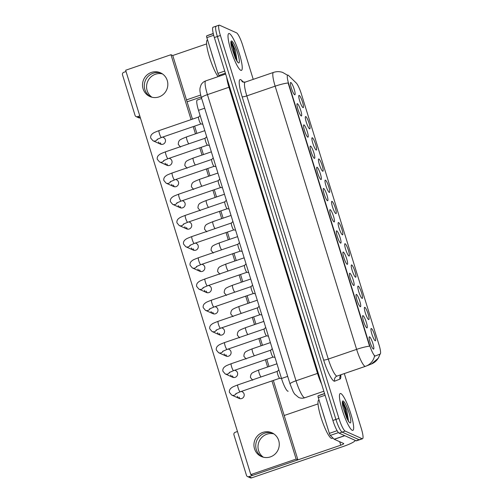 <?xml version="1.0" encoding="UTF-8"?>
<svg xmlns="http://www.w3.org/2000/svg" width="503" height="503" viewBox="0 0 503 503"><rect width="100%" height="100%" fill="white"/><g stroke="black" fill="none" stroke-linecap="round" stroke-linejoin="round"><path stroke-width="0.75" d="M364.832 307.333A6.495 1.163 -108.9 0 1 368.158 314.092A6.495 1.163 -108.9 0 1 368.624 319.568A6.495 1.163 -108.9 0 1 368.598 319.562A6.495 1.163 -108.9 0 1 365.631 313.828A6.495 1.163 -108.9 0 1 364.461 307.478A6.495 1.163 -108.9 0 1 364.832 307.333M358.274 286.138A6.495 1.163 -108.9 0 1 361.6 292.903A6.495 1.163 -108.9 0 1 362.066 298.38A6.495 1.163 -108.9 0 1 362.041 298.367A6.495 1.163 -108.9 0 1 359.067 292.633A6.495 1.163 -108.9 0 1 357.897 286.282A6.495 1.163 -108.9 0 1 358.274 286.138M351.71 264.943A6.495 1.163 -108.9 0 1 355.036 271.708A6.495 1.163 -108.9 0 1 355.502 277.184A6.495 1.163 -108.9 0 1 355.476 277.172A6.495 1.163 -108.9 0 1 352.509 271.438A6.495 1.163 -108.9 0 1 351.339 265.094A6.495 1.163 -108.9 0 1 351.71 264.943M345.152 243.748A6.495 1.163 -108.9 0 1 348.478 250.513A6.495 1.163 -108.9 0 1 348.944 255.989A6.495 1.163 -108.9 0 1 348.919 255.983A6.495 1.163 -108.9 0 1 345.951 250.249A6.495 1.163 -108.9 0 1 344.775 243.898A6.495 1.163 -108.9 0 1 345.152 243.748M338.594 222.559A6.495 1.163 -108.9 0 1 341.914 229.318A6.495 1.163 -108.9 0 1 342.38 234.8A6.495 1.163 -108.9 0 1 342.354 234.788A6.495 1.163 -108.9 0 1 339.387 229.054A6.495 1.163 -108.9 0 1 338.217 222.703A6.495 1.163 -108.9 0 1 338.594 222.559M332.03 201.363A6.495 1.163 -108.9 0 1 335.356 208.129A6.495 1.163 -108.9 0 1 335.822 213.605A6.495 1.163 -108.9 0 1 335.797 213.593A6.495 1.163 -108.9 0 1 332.829 207.858A6.495 1.163 -108.9 0 1 331.659 201.514A6.495 1.163 -108.9 0 1 332.03 201.363M325.472 180.168A6.495 1.163 -108.9 0 1 328.799 186.934A6.495 1.163 -108.9 0 1 329.258 192.41A6.495 1.163 -108.9 0 1 329.239 192.398A6.495 1.163 -108.9 0 1 326.265 186.67A6.495 1.163 -108.9 0 1 325.095 180.319A6.495 1.163 -108.9 0 1 325.472 180.168M318.908 158.979A6.495 1.163 -108.9 0 1 322.234 165.739A6.495 1.163 -108.9 0 1 322.7 171.221A6.495 1.163 -108.9 0 1 322.675 171.209A6.495 1.163 -108.9 0 1 319.707 165.474A6.495 1.163 -108.9 0 1 318.537 159.124A6.495 1.163 -108.9 0 1 318.908 158.979M312.35 137.784A6.495 1.163 -108.9 0 1 315.677 144.55A6.495 1.163 -108.9 0 1 316.142 150.026A6.495 1.163 -108.9 0 1 316.117 150.013A6.495 1.163 -108.9 0 1 313.149 144.279A6.495 1.163 -108.9 0 1 311.973 137.935A6.495 1.163 -108.9 0 1 312.35 137.784M305.793 116.589A6.495 1.163 -108.9 0 1 309.112 123.354A6.495 1.163 -108.9 0 1 309.578 128.831A6.495 1.163 -108.9 0 1 309.552 128.818A6.495 1.163 -108.9 0 1 306.585 123.09A6.495 1.163 -108.9 0 1 305.415 116.74A6.495 1.163 -108.9 0 1 305.793 116.589M299.228 95.394A6.495 1.163 -108.9 0 1 302.555 102.159A6.495 1.163 -108.9 0 1 303.02 107.636A6.495 1.163 -108.9 0 1 302.995 107.629A6.495 1.163 -108.9 0 1 300.027 101.895A6.495 1.163 -108.9 0 1 298.857 95.545A6.495 1.163 -108.9 0 1 299.228 95.394M371.396 328.522A6.495 1.163 -108.9 0 1 374.722 335.287A6.495 1.163 -108.9 0 1 375.181 340.764A6.495 1.163 -108.9 0 1 375.156 340.751A6.495 1.163 -108.9 0 1 372.189 335.023A6.495 1.163 -108.9 0 1 371.019 328.673A6.495 1.163 -108.9 0 1 371.396 328.522M363.034 315.645A6.495 1.163 -108.9 0 1 366.36 322.41A6.495 1.163 -108.9 0 1 366.825 327.887A6.495 1.163 -108.9 0 1 366.8 327.874A6.495 1.163 -108.9 0 1 363.832 322.14A6.495 1.163 -108.9 0 1 362.663 315.796A6.495 1.163 -108.9 0 1 363.034 315.645M356.476 294.45A6.495 1.163 -108.9 0 1 359.802 301.215A6.495 1.163 -108.9 0 1 360.261 306.692A6.495 1.163 -108.9 0 1 360.242 306.679A6.495 1.163 -108.9 0 1 357.268 300.951A6.495 1.163 -108.9 0 1 356.099 294.601A6.495 1.163 -108.9 0 1 356.476 294.45M349.912 273.261A6.495 1.163 -108.9 0 1 353.238 280.02A6.495 1.163 -108.9 0 1 353.703 285.503A6.495 1.163 -108.9 0 1 353.678 285.49A6.495 1.163 -108.9 0 1 350.71 279.756A6.495 1.163 -108.9 0 1 349.541 273.406A6.495 1.163 -108.9 0 1 349.912 273.261M343.354 252.066A6.495 1.163 -108.9 0 1 346.68 258.831A6.495 1.163 -108.9 0 1 347.145 264.308A6.495 1.163 -108.9 0 1 347.12 264.295A6.495 1.163 -108.9 0 1 344.153 258.561A6.495 1.163 -108.9 0 1 342.977 252.217A6.495 1.163 -108.9 0 1 343.354 252.066M336.796 230.871A6.495 1.163 -108.9 0 1 340.116 237.636A6.495 1.163 -108.9 0 1 340.581 243.112A6.495 1.163 -108.9 0 1 340.556 243.1A6.495 1.163 -108.9 0 1 337.588 237.372A6.495 1.163 -108.9 0 1 336.419 231.022A6.495 1.163 -108.9 0 1 336.796 230.871M330.232 209.676A6.495 1.163 -108.9 0 1 333.558 216.441A6.495 1.163 -108.9 0 1 334.023 221.917A6.495 1.163 -108.9 0 1 333.998 221.911A6.495 1.163 -108.9 0 1 331.031 216.177A6.495 1.163 -108.9 0 1 329.861 209.826A6.495 1.163 -108.9 0 1 330.232 209.676M323.674 188.487A6.495 1.163 -108.9 0 1 327 195.246A6.495 1.163 -108.9 0 1 327.459 200.728A6.495 1.163 -108.9 0 1 327.434 200.716A6.495 1.163 -108.9 0 1 324.466 194.982A6.495 1.163 -108.9 0 1 323.297 188.631A6.495 1.163 -108.9 0 1 323.674 188.487M317.11 167.292A6.495 1.163 -108.9 0 1 320.436 174.057A6.495 1.163 -108.9 0 1 320.901 179.533A6.495 1.163 -108.9 0 1 320.876 179.521A6.495 1.163 -108.9 0 1 317.909 173.786A6.495 1.163 -108.9 0 1 316.739 167.442A6.495 1.163 -108.9 0 1 317.11 167.292M310.552 146.096A6.495 1.163 -108.9 0 1 313.878 152.862A6.495 1.163 -108.9 0 1 314.344 158.338A6.495 1.163 -108.9 0 1 314.318 158.326A6.495 1.163 -108.9 0 1 311.351 152.598A6.495 1.163 -108.9 0 1 310.175 146.247A6.495 1.163 -108.9 0 1 310.552 146.096M303.988 124.907A6.495 1.163 -108.9 0 1 307.314 131.667A6.495 1.163 -108.9 0 1 307.779 137.149A6.495 1.163 -108.9 0 1 307.754 137.137A6.495 1.163 -108.9 0 1 304.787 131.402A6.495 1.163 -108.9 0 1 303.617 125.052A6.495 1.163 -108.9 0 1 303.988 124.907M297.43 103.712A6.495 1.163 -108.9 0 1 300.756 110.478A6.495 1.163 -108.9 0 1 301.222 115.954A6.495 1.163 -108.9 0 1 301.196 115.942A6.495 1.163 -108.9 0 1 298.229 110.207A6.495 1.163 -108.9 0 1 297.053 103.863A6.495 1.163 -108.9 0 1 297.43 103.712M290.872 82.517A6.495 1.163 -108.9 0 1 294.198 89.282A6.495 1.163 -108.9 0 1 294.657 94.759A6.495 1.163 -108.9 0 1 294.632 94.746A6.495 1.163 -108.9 0 1 291.665 89.018A6.495 1.163 -108.9 0 1 290.495 82.668A6.495 1.163 -108.9 0 1 290.872 82.517M369.598 336.84A6.495 1.163 -108.9 0 1 372.918 343.599A6.495 1.163 -108.9 0 1 373.383 349.082A6.495 1.163 -108.9 0 1 373.358 349.069A6.495 1.163 -108.9 0 1 370.39 343.335A6.495 1.163 -108.9 0 1 369.221 336.985A6.495 1.163 -108.9 0 1 369.598 336.84M288.137 391.215L288.156 391.208A12.173 2.175 -108.9 0 1 288.137 391.215A12.173 2.175 -108.9 0 1 287.747 391.171A12.173 2.175 -108.9 0 1 281.51 378.489L198.503 110.333A12.173 2.175 -108.9 0 1 197.239 100.022L201.672 98.5M375.357 355.961A10.959 1.962 -108.9 0 1 375.345 355.961A10.959 1.962 -108.9 0 1 374.986 355.929A10.959 1.962 -108.9 0 1 369.378 344.511L288.854 84.378A10.959 1.962 -108.9 0 1 287.716 75.098A10.959 1.962 -108.9 0 1 288.533 75.481L296.254 83.014A10.959 1.962 -108.9 0 1 301.404 94.08L379.004 344.775A10.959 1.962 -108.9 0 1 380.155 354.049L375.357 355.961M352.238 430.304A19.479 3.483 71.1 0 0 352.867 430.367A19.479 3.483 71.1 0 0 350.365 412.341A19.479 3.483 71.1 0 0 340.871 393.579A19.479 3.483 71.1 0 0 340.242 393.509A19.479 3.483 71.1 0 0 342.75 411.542A19.479 3.483 71.1 0 0 352.238 430.304A19.479 3.483 71.1 0 0 352.867 430.367A19.479 3.483 71.1 0 0 350.365 412.341A19.479 3.483 71.1 0 0 340.871 393.579A19.479 3.483 71.1 0 0 340.242 393.509A19.479 3.483 71.1 0 0 342.75 411.542A19.479 3.483 71.1 0 0 352.238 430.304M240.805 70.326A19.479 3.483 71.1 0 0 241.44 70.389A19.479 3.483 71.1 0 0 238.931 52.362A19.479 3.483 71.1 0 0 229.437 33.6A19.479 3.483 71.1 0 0 228.808 33.531A19.479 3.483 71.1 0 0 231.317 51.558A19.479 3.483 71.1 0 0 240.805 70.326A19.479 3.483 71.1 0 0 241.44 70.389A19.479 3.483 71.1 0 0 238.931 52.362A19.479 3.483 71.1 0 0 229.437 33.6A19.479 3.483 71.1 0 0 228.808 33.531A19.479 3.483 71.1 0 0 231.317 51.558A19.479 3.483 71.1 0 0 240.805 70.326M340.814 375.175A20.29 3.628 -108.9 0 1 340.041 379.036L334.696 381.167A4.055 3.993 68.3 0 1 336.972 376.099L366.109 366.096A14.203 13.977 -111.7 0 1 365.48 366.329A16.234 2.905 -108.9 0 1 365.461 366.335A16.234 2.905 -108.9 0 1 364.933 366.278A16.234 2.905 -108.9 0 1 356.621 349.371A14.203 2.308 -17.2 0 1 369.573 346.158L288.1 82.964A14.203 2.308 162.8 0 0 275.147 86.176A16.234 2.905 -108.9 0 1 273.462 72.426L245.131 82.134A16.234 2.905 71.1 0 0 246.816 95.884L328.289 359.079A16.234 2.905 71.1 0 0 336.601 375.986A16.234 2.905 71.1 0 0 337.129 376.043A16.234 2.905 71.1 0 0 337.155 376.037L365.436 366.347M374.779 356.155L375.326 355.967L374.289 355.753M253.229 79.361L242.748 45.503A12.173 2.175 71.1 0 0 236.511 32.821L219.522 25.194A12.173 2.175 71.1 0 0 219.132 25.15L216.108 26.187A12.173 2.175 71.1 0 0 217.371 36.499L335.91 419.433A12.173 2.175 71.1 0 0 342.147 432.115L359.136 439.748A12.173 2.175 71.1 0 0 359.526 439.785A12.173 2.175 71.1 0 1 359.136 439.748L342.147 432.115A12.173 2.175 71.1 0 1 335.91 419.433L217.371 36.499A12.173 2.175 71.1 0 1 216.108 26.187A12.173 2.175 71.1 0 1 216.504 26.225M219.132 25.15A12.173 2.175 71.1 0 0 220.396 35.462L338.928 418.395A12.173 2.175 71.1 0 0 345.165 431.077L362.154 438.71A12.173 2.175 71.1 0 0 362.55 438.748A12.173 2.175 71.1 0 0 361.286 428.437L344.304 373.584M216.108 26.187L213.083 27.219A12.173 2.175 71.1 0 0 214.347 37.536L332.885 420.464A12.173 2.175 71.1 0 0 339.123 433.146L356.111 440.779A12.173 2.175 71.1 0 0 356.508 440.823L362.55 438.748M277.354 371.352L237.793 384.908A3.653 0.654 -108.9 0 0 238.108 387.788A3.653 0.654 -108.9 0 0 240.044 391.806A3.653 0.654 -108.9 0 0 240.157 391.818L279.718 378.262A3.653 0.654 -108.9 0 1 279.687 378.262A3.653 0.654 -108.9 0 1 279.63 378.243A3.653 0.654 -108.9 0 1 277.901 374.88A3.653 0.654 -108.9 0 1 277.329 371.377A3.653 0.654 -108.9 0 1 277.379 371.346M273.179 357.067A3.653 0.654 -108.9 0 1 273.129 357.067A3.653 0.654 -108.9 0 1 273.072 357.048A3.653 0.654 -108.9 0 1 271.343 353.691A3.653 0.654 -108.9 0 1 270.771 350.182A3.653 0.654 -108.9 0 1 270.821 350.151M266.615 335.872A3.653 0.654 -108.9 0 1 266.565 335.872A3.653 0.654 -108.9 0 1 266.508 335.853A3.653 0.654 -108.9 0 1 264.779 332.496A3.653 0.654 -108.9 0 1 264.207 328.993A3.653 0.654 -108.9 0 1 264.257 328.956M257.668 307.773L218.113 321.329A3.653 0.654 -108.9 0 0 218.428 324.209A3.653 0.654 -108.9 0 0 220.358 328.226A3.653 0.654 -108.9 0 0 220.477 328.239L260.038 314.683A3.653 0.654 -108.9 0 1 260.007 314.683A3.653 0.654 -108.9 0 1 259.95 314.664A3.653 0.654 -108.9 0 1 258.221 311.3A3.653 0.654 -108.9 0 1 257.649 307.798A3.653 0.654 -108.9 0 1 257.699 307.767M253.499 293.488A3.653 0.654 -108.9 0 1 253.443 293.488A3.653 0.654 -108.9 0 1 253.386 293.469A3.653 0.654 -108.9 0 1 251.663 290.112A3.653 0.654 -108.9 0 1 251.085 286.603A3.653 0.654 -108.9 0 1 251.142 286.572M319.003 399.929L318.827 399.992A20.29 3.628 71.1 0 0 321.436 418.773A20.29 3.628 71.1 0 0 331.32 438.314A20.29 3.628 71.1 0 0 331.98 438.383L332.986 438.038M322.939 412.661A20.29 3.628 71.1 0 0 325.12 419.697M348.346 420.055L346.768 410.083L343.222 402.243C342.273 401.639 342.222 403.375 343.065 407.43L346.863 418.465L348.906 421.571M342.719 402.123L345.152 407.99L347.913 420.332M342.474 403.004L344.555 408.197L347.158 419.03M207.569 39.951L207.393 40.014A20.29 3.628 71.1 0 0 209.028 55.626A20.29 3.628 71.1 0 0 218.113 76.645M211.505 52.677A20.29 3.628 71.1 0 0 213.687 59.719M236.913 60.077L235.335 50.105L231.789 42.258C230.839 41.661 230.789 43.39 231.638 47.452L235.429 58.48L237.473 61.592M231.286 42.145L233.719 48.011L236.485 60.347M231.04 43.019L233.122 48.219L235.725 59.046M263.396 457.214A12.99 12.6 114.2 0 1 258.58 450.613A12.99 12.6 114.2 0 1 261.497 437.761A12.99 12.6 114.2 0 1 273.871 433.894M256.31 449.588A12.99 12.6 -65.8 0 0 262.195 456.856A12.99 12.6 -65.8 0 1 256.31 449.588A12.99 12.6 -65.8 0 1 259.674 436.277A12.99 12.6 -65.8 0 1 272.808 433.234A12.99 12.6 -65.8 0 0 259.674 436.277A12.99 12.6 -65.8 0 0 256.31 449.588M325.089 395.264L318.28 397.603L329.352 433.372L337.123 430.706M355.319 440.427A16.234 2.634 -17.2 0 1 343.448 446.4L251.657 477.85A2.031 1.968 114.2 0 1 250.23 477.787L247.551 476.586A2.031 1.968 -65.8 0 0 248.972 476.643L340.764 445.193A4.055 0.66 162.8 0 0 343.75 443.589A4.055 0.66 162.8 0 0 343.65 443.495L334.3 439.295A2.031 0.365 -108.9 0 1 334.212 439.232L330.301 435.416A2.031 0.365 -108.9 0 1 329.352 433.372M237.473 431.505L235.234 432.272A2.031 1.968 -65.8 0 0 233.939 434.831L246.489 475.379A2.031 1.968 -65.8 0 0 247.551 476.586M284.189 415.497L318.028 403.903M318.28 397.603A2.031 0.365 -108.9 0 1 318.066 395.88L320.493 394.918A2.031 0.365 -108.9 0 1 320.499 394.912L324.548 393.528L320.493 394.918M151.963 97.236A12.99 12.6 114.2 0 1 147.146 90.628A12.99 12.6 114.2 0 1 150.064 77.783A12.99 12.6 114.2 0 1 162.444 73.916M144.877 89.609A12.99 12.6 -65.8 0 0 150.762 96.878A12.99 12.6 -65.8 0 1 144.877 89.609A12.99 12.6 -65.8 0 1 148.24 76.299A12.99 12.6 -65.8 0 1 161.375 73.256A12.99 12.6 -65.8 0 0 148.24 76.299A12.99 12.6 -65.8 0 0 144.877 89.609M213.693 35.273L206.846 37.618L217.918 73.388L224.728 71.055M201.206 96.972L187.091 101.813M140.368 117.821L140.224 117.872A2.031 1.968 114.2 0 1 138.797 117.809L136.118 116.602A2.031 1.968 -65.8 0 0 137.539 116.665L139.777 115.897M126.039 71.527L123.801 72.287A2.031 1.968 -65.8 0 0 122.506 74.846L135.062 115.401A2.031 1.968 -65.8 0 0 136.118 116.602M186.494 99.89L200.684 95.029M192.46 119.148L172.762 55.512L206.595 43.918M219.591 76.142L218.868 75.437A2.031 0.365 -108.9 0 1 217.918 73.388M206.846 37.618A2.031 0.365 -108.9 0 1 206.632 35.902L209.059 34.933A2.031 0.365 -108.9 0 1 209.066 34.933L213.253 33.5L209.059 34.933M160.325 142.751A3.653 3.546 -65.8 0 0 161.388 144.386M158.533 141.947A3.653 3.546 -65.8 0 0 164.286 143.462A3.653 3.546 -65.8 0 0 163.431 137.451L162.626 137.093M166.883 163.947A3.653 3.546 -65.8 0 0 167.952 165.581M165.097 163.142A3.653 3.546 -65.8 0 0 170.844 164.651A3.653 3.546 -65.8 0 0 169.989 158.646L169.19 158.282M173.441 185.135A3.653 3.546 -65.8 0 0 174.51 186.77M171.655 184.337A3.653 3.546 -65.8 0 0 177.408 185.846A3.653 3.546 -65.8 0 0 176.553 179.835L175.748 179.477M180.005 206.331A3.653 3.546 -65.8 0 0 181.074 207.965M178.213 205.526A3.653 3.546 -65.8 0 0 183.966 207.041A3.653 3.546 -65.8 0 0 183.111 201.03L182.312 200.672M186.563 227.526A3.653 3.546 -65.8 0 0 187.632 229.161M184.777 226.721A3.653 3.546 -65.8 0 0 190.524 228.23A3.653 3.546 -65.8 0 0 189.669 222.225L188.87 221.867M193.127 248.715A3.653 3.546 -65.8 0 0 194.189 250.356M191.335 247.916A3.653 3.546 -65.8 0 0 197.088 249.425A3.653 3.546 -65.8 0 0 196.233 243.421L195.434 243.056M199.685 269.91A3.653 3.546 -65.8 0 0 200.754 271.545M197.899 269.105A3.653 3.546 -65.8 0 0 203.646 270.62A3.653 3.546 -65.8 0 0 202.791 264.609L201.992 264.251M212.807 312.3A3.653 3.546 -65.8 0 0 213.876 313.935M211.015 311.495A3.653 3.546 -65.8 0 0 216.768 313.004A3.653 3.546 -65.8 0 0 215.913 307L215.114 306.635M219.365 333.489A3.653 3.546 -65.8 0 0 220.433 335.124M217.579 332.69A3.653 3.546 -65.8 0 0 223.326 334.199A3.653 3.546 -65.8 0 0 222.477 328.189L221.672 327.83M225.929 354.684A3.653 3.546 -65.8 0 0 226.991 356.319M224.137 353.879A3.653 3.546 -65.8 0 0 229.89 355.395A3.653 3.546 -65.8 0 0 229.035 349.384L228.236 349.025M232.487 375.879A3.653 3.546 -65.8 0 0 233.555 377.514M230.701 375.075A3.653 3.546 -65.8 0 0 236.448 376.584A3.653 3.546 -65.8 0 0 235.593 370.579L234.794 370.221M206.243 291.105A3.653 3.546 -65.8 0 0 207.311 292.74M204.457 290.3A3.653 3.546 -65.8 0 0 210.21 291.815A3.653 3.546 -65.8 0 0 209.355 285.805L208.55 285.446M239.044 397.068A3.653 3.546 -65.8 0 0 240.113 398.709M237.259 396.27A3.653 3.546 -65.8 0 0 243.012 397.779A3.653 3.546 -65.8 0 0 242.157 391.768L241.352 391.409M143.085 88.805A12.99 12.6 -65.8 0 0 149.85 96.513A12.99 12.6 -65.8 0 0 163.532 94.18A12.99 12.6 -65.8 0 0 167.26 80.524A12.99 12.6 -65.8 0 0 160.495 72.816A12.99 12.6 -65.8 0 0 146.819 75.148A12.99 12.6 -65.8 0 0 143.085 88.805M254.518 448.789A12.99 12.6 -65.8 0 0 261.283 456.491A12.99 12.6 -65.8 0 0 274.965 454.165A12.99 12.6 -65.8 0 0 278.693 440.502A12.99 12.6 -65.8 0 0 271.928 432.8A12.99 12.6 -65.8 0 0 258.246 435.126A12.99 12.6 -65.8 0 0 254.518 448.789M191.065 119.626L170.97 54.714L125.643 70.244L250.808 474.599L296.141 459.069L271.953 380.928M267.634 366.983L265.389 359.733M261.076 345.794L258.831 338.538M254.518 324.598L252.273 317.349M247.954 303.403L245.709 296.154M241.396 282.214L239.151 274.959M234.832 261.019L232.587 253.77M228.274 239.824L226.029 232.575M221.71 218.629L219.465 211.379M215.152 197.44L212.907 190.184M208.594 176.245L206.349 168.995M202.03 155.05L199.785 147.8M195.472 133.861L193.227 126.605M250.808 474.599L252.6 475.404L297.927 459.868L273.343 380.45M269.03 366.505L266.785 359.255M262.465 345.316L260.221 338.066M255.908 324.121L253.663 316.871M249.35 302.925L247.105 295.676M242.786 281.737L240.541 274.481M236.228 260.541L233.983 253.292M229.664 239.346L227.419 232.097M223.106 218.157L220.861 210.902M216.541 196.962L214.297 189.713M209.984 175.767L207.739 168.518M203.426 154.572L201.181 147.322M196.862 133.383L194.617 126.127M296.141 459.069L297.927 459.868M170.97 54.714L172.762 55.512M246.935 272.293A3.653 0.654 -108.9 0 1 246.885 272.293A3.653 0.654 -108.9 0 1 246.828 272.274A3.653 0.654 -108.9 0 1 245.099 268.916A3.653 0.654 -108.9 0 1 244.527 265.414A3.653 0.654 -108.9 0 1 244.577 265.377M239.466 242.666L237.969 244.219L198.427 257.75A3.653 0.654 -108.9 0 0 198.742 260.629A3.653 0.654 -108.9 0 0 200.678 264.647A3.653 0.654 -108.9 0 0 200.798 264.66L240.359 251.104A3.653 0.654 -108.9 0 1 240.327 251.098A3.653 0.654 -108.9 0 1 240.271 251.085A3.653 0.654 -108.9 0 1 238.541 247.721A3.653 0.654 -108.9 0 1 237.969 244.219A3.653 0.654 -108.9 0 1 238.02 244.188M194.24 243.465L233.794 229.909A3.653 0.654 -108.9 0 1 233.763 229.909A3.653 0.654 -108.9 0 1 233.706 229.89A3.653 0.654 -108.9 0 1 231.977 226.526A3.653 0.654 -108.9 0 1 231.405 223.024A3.653 0.654 -108.9 0 1 231.455 222.992L191.869 236.555A3.653 0.654 -108.9 0 0 192.184 239.434A3.653 0.654 -108.9 0 0 194.12 243.452A3.653 0.654 -108.9 0 0 194.24 243.465L189.807 245.407M227.255 208.714A3.653 0.654 -108.9 0 1 227.205 208.714A3.653 0.654 -108.9 0 1 227.149 208.695A3.653 0.654 -108.9 0 1 225.419 205.337A3.653 0.654 -108.9 0 1 224.847 201.829A3.653 0.654 -108.9 0 1 224.898 201.797M218.308 180.615L178.747 194.171A3.653 0.654 -108.9 0 0 179.062 197.05A3.653 0.654 -108.9 0 0 180.998 201.068A3.653 0.654 -108.9 0 0 181.118 201.081L220.679 187.525A3.653 0.654 -108.9 0 1 220.641 187.518A3.653 0.654 -108.9 0 1 220.584 187.506A3.653 0.654 -108.9 0 1 218.862 184.142A3.653 0.654 -108.9 0 1 218.283 180.64A3.653 0.654 -108.9 0 1 218.333 180.602M174.554 179.885L214.115 166.33A3.653 0.654 -108.9 0 1 214.083 166.33A3.653 0.654 -108.9 0 1 214.026 166.311A3.653 0.654 -108.9 0 1 212.297 162.947A3.653 0.654 -108.9 0 1 211.725 159.445A3.653 0.654 -108.9 0 1 211.776 159.413L172.189 172.975A3.653 0.654 -108.9 0 0 172.504 175.855A3.653 0.654 -108.9 0 0 174.44 179.873A3.653 0.654 -108.9 0 0 174.554 179.885L170.127 181.828M207.576 145.134A3.653 0.654 -108.9 0 1 207.525 145.134A3.653 0.654 -108.9 0 1 207.462 145.116A3.653 0.654 -108.9 0 1 205.74 141.758A3.653 0.654 -108.9 0 1 205.167 138.25A3.653 0.654 -108.9 0 1 205.218 138.218M201.011 123.939A3.653 0.654 -108.9 0 1 200.961 123.939A3.653 0.654 -108.9 0 1 200.904 123.92A3.653 0.654 -108.9 0 1 199.175 120.563A3.653 0.654 -108.9 0 1 198.603 117.061A3.653 0.654 -108.9 0 1 198.654 117.023M288.854 84.378L288.483 84.504M369.378 344.511L369.007 344.643M287.685 376.376L281.51 378.489M204.677 108.22L198.503 110.333M242.144 96.777A4.055 0.66 162.8 0 0 246.816 95.884L275.147 86.176L356.621 349.371L328.289 359.079A4.055 0.66 162.8 0 1 323.618 359.972L242.144 96.777A20.29 3.628 -108.9 0 1 240.692 79.656A20.29 3.628 -108.9 0 1 241.559 80.298L243.603 82.291M380.054 354.087L378.369 358.13L371.459 363.965L366.109 366.096A14.203 13.977 -111.7 0 0 374.54 356.086M371.459 363.965A14.203 13.977 -111.7 0 0 379.834 354.175M334.696 381.167A20.29 3.628 -108.9 0 1 323.618 359.972M220.396 35.462L214.347 37.536M338.928 418.395L332.885 420.464M345.165 431.077L339.123 433.146M362.154 438.71L356.111 440.779M340.041 379.036A4.055 3.993 68.3 0 1 341.21 374.647M242.471 81.876A4.055 3.766 134.3 0 1 241.559 80.298M201.464 97.84A8.117 1.32 162.8 0 1 207.431 94.633L296.009 380.784A16.234 2.905 71.1 0 0 304.321 397.691A16.234 2.905 71.1 0 0 304.843 397.747A16.234 2.905 71.1 0 0 304.868 397.735L323.838 391.24L304.843 397.747C302.731 398.433 300.656 398.332 298.625 397.445L294.639 394.088L293.236 391.837L290.042 383.984L201.464 97.84C199.653 91.515 199.854 90.131 200.024 88.056L201.03 84.913C202.087 82.976 203.658 81.631 205.746 80.882A16.234 2.905 71.1 0 0 207.431 94.633L228.959 87.258A16.234 2.905 -108.9 0 1 226.715 77.481M318.236 373.138A2.031 0.327 -17.2 0 1 317.538 373.402L296.009 380.784A8.117 1.32 162.8 0 0 290.042 383.984M321.593 383.99A16.234 2.905 -108.9 0 1 317.538 373.402L228.959 87.258A2.031 0.327 -17.2 0 0 229.657 86.988M236.36 393.384A3.653 3.546 114.2 0 1 231.713 395.088L229.456 392.409C229.173 390.906 229.601 389.574 230.758 388.41C232.424 387.209 231.418 387.36 237.793 384.908M261.076 376.929A3.653 0.654 -108.9 0 1 261.032 376.917A3.653 0.654 -108.9 0 1 259.095 372.899A3.653 0.654 -108.9 0 1 258.781 370.019L254.166 371.918C253.556 372.641 250.519 372.497 250.444 377.52L252.701 380.199M273.16 357.073L233.599 370.629A3.653 0.654 -108.9 0 1 233.48 370.617A3.653 0.654 -108.9 0 1 231.543 366.593A3.653 0.654 -108.9 0 1 231.229 363.713L270.79 350.163M229.796 372.195A3.653 3.546 114.2 0 1 225.155 373.892L222.898 371.22C222.609 369.711 223.043 368.378 224.193 367.221C225.866 366.021 224.854 366.171 231.229 363.713M266.596 335.878L227.042 349.434A3.653 0.654 -108.9 0 1 226.922 349.422A3.653 0.654 -108.9 0 1 224.986 345.404A3.653 0.654 -108.9 0 1 224.671 342.524L264.232 328.968M223.238 351A3.653 3.546 114.2 0 1 218.591 352.704L216.334 350.025C216.051 348.522 216.485 347.189 217.636 346.026C219.308 344.825 218.296 344.976 224.671 342.524M216.68 329.805A3.653 3.546 114.2 0 1 212.033 331.508L209.776 328.83C209.487 327.327 209.921 325.994 211.071 324.831C212.744 323.63 211.732 323.781 218.113 321.329M253.481 293.494L213.92 307.044A3.653 0.654 -108.9 0 1 213.8 307.031A3.653 0.654 -108.9 0 1 211.864 303.013A3.653 0.654 -108.9 0 1 211.549 300.134L251.11 286.578M210.116 308.609A3.653 3.546 114.2 0 1 205.469 310.313L203.212 307.635C202.929 306.132 203.363 304.799 204.514 303.642C206.186 302.441 205.174 302.586 211.549 300.134M254.512 355.74A3.653 0.654 -108.9 0 1 254.468 355.722A3.653 0.654 -108.9 0 1 252.531 351.704A3.653 0.654 -108.9 0 1 252.223 348.824L247.602 350.723C246.998 351.452 243.961 351.301 243.886 356.325L246.143 359.004M247.954 334.545A3.653 0.654 -108.9 0 1 247.91 334.533A3.653 0.654 -108.9 0 1 245.973 330.509A3.653 0.654 -108.9 0 1 245.659 327.629L241.044 329.528C240.434 330.257 237.397 330.113 237.322 335.136L239.579 337.809M241.39 313.35A3.653 0.654 -108.9 0 1 241.352 313.338A3.653 0.654 -108.9 0 1 239.415 309.32A3.653 0.654 -108.9 0 1 239.101 306.44L234.48 308.339C233.876 309.062 230.839 308.917 230.764 313.941L233.021 316.62M347.869 420.257A11.607 2.075 71.1 0 0 349.943 422.885A11.607 2.075 71.1 0 0 349.113 413.089A11.607 2.075 71.1 0 0 343.165 400.998A11.607 2.075 71.1 0 0 343.065 407.43M236.435 60.278A11.607 2.075 71.1 0 0 238.51 62.906A11.607 2.075 71.1 0 0 237.68 53.111A11.607 2.075 71.1 0 0 231.738 41.02A11.607 2.075 71.1 0 0 231.638 47.452M339.688 441.716L340.764 445.193M344.8 435.699L334.3 439.295M248.972 476.643L251.657 477.85M318.066 395.88L324.586 393.648M334.212 439.232L344.681 435.648M338.462 432.624L330.301 435.416M137.539 116.665L140.224 117.872M206.632 35.902L213.285 33.626M225.388 73.205L218.868 75.437M246.916 272.299L207.355 285.855A3.653 0.654 -108.9 0 1 207.242 285.842A3.653 0.654 -108.9 0 1 205.306 281.818A3.653 0.654 -108.9 0 1 204.991 278.945L244.552 265.389M203.558 287.42A3.653 3.546 114.2 0 1 198.911 289.124L196.654 286.446C196.365 284.943 196.799 283.61 197.956 282.447C199.622 281.246 198.616 281.397 204.991 278.945M196.994 266.225A3.653 3.546 114.2 0 1 192.353 267.929L190.096 265.251C189.807 263.748 190.241 262.415 191.392 261.252C193.064 260.051 192.052 260.202 198.427 257.75M190.436 245.03A3.653 3.546 114.2 0 1 185.789 246.734L183.532 244.056C183.249 242.553 183.683 241.22 184.834 240.057C186.506 238.856 185.494 239.007 191.869 236.555M234.832 292.161A3.653 0.654 -108.9 0 1 234.788 292.142A3.653 0.654 -108.9 0 1 232.851 288.125A3.653 0.654 -108.9 0 1 232.537 285.245L227.922 287.144C227.312 287.867 224.281 287.722 224.206 292.746L226.457 295.424M228.274 270.966A3.653 0.654 -108.9 0 1 228.23 270.954A3.653 0.654 -108.9 0 1 226.293 266.93A3.653 0.654 -108.9 0 1 225.979 264.05L221.364 265.949C220.754 266.678 217.717 266.533 217.642 271.557L219.899 274.229M221.71 249.771A3.653 0.654 -108.9 0 1 221.666 249.758A3.653 0.654 -108.9 0 1 219.729 245.734A3.653 0.654 -108.9 0 1 219.421 242.861L214.8 244.76C214.19 245.483 211.159 245.338 211.084 250.362L213.341 253.04M227.237 208.72L187.676 222.276A3.653 0.654 -108.9 0 1 187.556 222.263A3.653 0.654 -108.9 0 1 185.626 218.239A3.653 0.654 -108.9 0 1 185.311 215.366L224.866 201.81M183.872 223.841A3.653 3.546 114.2 0 1 179.231 225.539L176.974 222.867C176.685 221.358 177.119 220.025 178.269 218.868C179.942 217.667 178.93 217.818 185.311 215.366M177.314 202.646A3.653 3.546 114.2 0 1 172.667 204.35L170.41 201.672C170.127 200.169 170.561 198.836 171.712 197.673C173.384 196.472 172.372 196.623 178.747 194.171M170.756 181.451A3.653 3.546 114.2 0 1 166.109 183.155L163.852 180.476C163.563 178.974 163.997 177.641 165.154 176.478C166.82 175.277 165.814 175.428 172.189 172.975M207.557 145.141L167.996 158.697A3.653 0.654 -108.9 0 1 167.876 158.684A3.653 0.654 -108.9 0 1 165.94 154.66A3.653 0.654 -108.9 0 1 165.625 151.78L205.186 138.231M164.192 160.262A3.653 3.546 114.2 0 1 159.552 161.96L157.294 159.288C157.005 157.779 157.439 156.446 158.59 155.289C160.262 154.088 159.25 154.239 165.625 151.78M200.993 123.945L161.438 137.501A3.653 0.654 -108.9 0 1 161.318 137.489A3.653 0.654 -108.9 0 1 159.382 133.471A3.653 0.654 -108.9 0 1 159.067 130.591L198.628 117.036M157.634 139.067A3.653 3.546 114.2 0 1 152.987 140.771L150.73 138.092C150.447 136.59 150.881 135.257 152.032 134.094C153.704 132.893 152.692 133.043 159.067 130.591M215.152 228.576A3.653 0.654 -108.9 0 1 215.108 228.563A3.653 0.654 -108.9 0 1 213.171 224.545A3.653 0.654 -108.9 0 1 212.857 221.666L208.242 223.565C207.632 224.288 204.595 224.143 204.52 229.167L206.777 231.845M208.588 207.387A3.653 0.654 -108.9 0 1 208.55 207.368A3.653 0.654 -108.9 0 1 206.614 203.35A3.653 0.654 -108.9 0 1 206.299 200.471L201.678 202.369C201.074 203.099 198.037 202.948 197.962 207.972L200.219 210.65M202.03 186.192A3.653 0.654 -108.9 0 1 201.986 186.179A3.653 0.654 -108.9 0 1 200.049 182.155A3.653 0.654 -108.9 0 1 199.735 179.282L195.12 181.174C194.51 181.904 191.48 181.759 191.398 186.783L193.655 189.461M195.472 164.997A3.653 0.654 -108.9 0 1 195.428 164.984A3.653 0.654 -108.9 0 1 193.492 160.966A3.653 0.654 -108.9 0 1 193.177 158.087L188.562 159.985C187.952 160.709 184.915 160.564 184.84 165.588L187.097 168.266M188.908 143.808A3.653 0.654 -108.9 0 1 188.864 143.789A3.653 0.654 -108.9 0 1 186.927 139.771A3.653 0.654 -108.9 0 1 186.619 136.891L181.998 138.79C181.388 139.52 178.358 139.369 178.282 144.392L180.539 147.071M242.503 81.907L245.131 82.134M287.578 75.249L282.611 72.388C279.561 71.401 276.512 71.413 273.462 72.426M340.569 375.351L341.292 374.616M205.746 80.882L225.658 74.06M277.329 371.377L278.832 369.831M279.687 378.262L281.523 378.52M240.157 391.818L235.731 393.761M231.713 395.088L239.164 398.433M276.958 363.788L258.781 370.019M270.771 350.182L272.268 348.636M273.129 357.067L274.959 357.331M233.599 370.629L229.173 372.566M225.155 373.892L232.6 377.244M264.207 328.993L265.71 327.44M266.565 335.872L268.401 336.136M227.042 349.434L222.609 351.371M218.591 352.704L226.042 356.049M257.649 307.798L259.146 306.245M260.007 314.683L261.837 314.941M220.477 328.239L216.051 330.175M212.033 331.508L219.478 334.853M251.085 286.603L252.588 285.056M253.443 293.488L255.279 293.746M213.92 307.044L209.487 308.987M205.469 310.313L212.92 313.658M270.4 342.6L252.223 348.824M263.836 321.404L245.659 327.629M257.278 300.209L239.101 306.44M244.527 265.414L246.024 263.861M246.885 272.293L248.715 272.557M207.355 285.855L202.929 287.791M198.911 289.124L206.362 292.469M240.327 251.098L242.157 251.362M200.798 264.66L196.365 266.596M192.353 267.929L199.798 271.274M231.405 223.024L232.908 221.477M233.763 229.909L235.599 230.167M185.789 246.734L193.24 250.079M250.72 279.014L232.537 285.245M244.156 257.825L225.979 264.05M237.598 236.63L219.421 242.861M224.847 201.829L226.344 200.282M227.205 208.714L229.035 208.978M187.676 222.276L183.249 224.212M179.231 225.539L186.676 228.89M218.283 180.64L219.786 179.087M220.641 187.518L222.477 187.782M181.118 201.081L176.685 203.017M172.667 204.35L180.118 207.695M211.725 159.445L213.222 157.898M214.083 166.33L215.913 166.587M166.109 183.155L173.56 186.5M205.167 138.25L206.664 136.703M207.525 145.134L209.355 145.398M167.996 158.697L163.563 160.633M159.552 161.96L166.996 165.311M198.603 117.061L200.106 115.508M200.961 123.939L202.797 124.203M161.438 137.501L157.005 139.438M152.987 140.771L160.438 144.116M231.034 215.435L212.857 221.666M224.476 194.246L206.299 200.471M217.918 173.051L199.735 179.282M211.354 151.856L193.177 158.087M204.796 130.661L186.619 136.891"/></g></svg>
